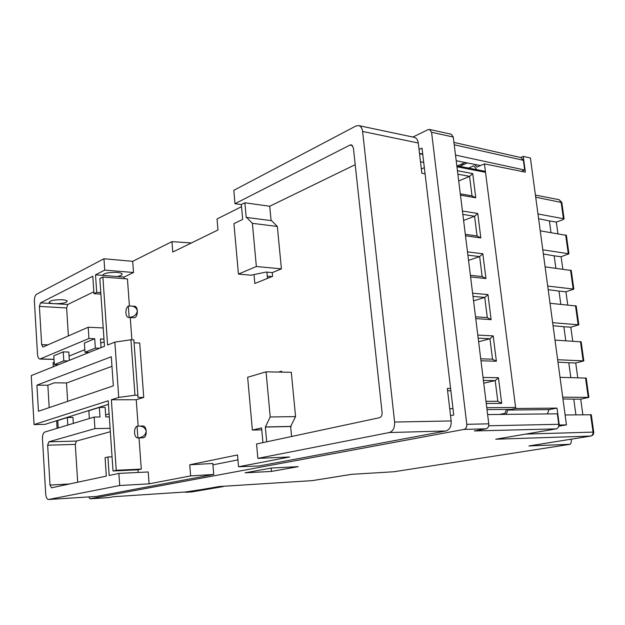 <?xml version="1.0" encoding="UTF-8"?>
<svg xmlns="http://www.w3.org/2000/svg" width="625" height="625" viewBox="0 0 625 625"><rect width="100%" height="100%" fill="white"/><g stroke="black" fill="none" stroke-linecap="round" stroke-linejoin="round"><path stroke-width="0.94" d="M425.07 173.82L421.852 173.234L418.273 143.008C417.789 139.812 416.438 137.922 414.203 137.336L358.602 125.578C360.805 126.164 362.141 128.125 362.609 131.461L394.609 422.039C394.836 427.734 393.078 431.234 389.336 432.539L257.852 458.375L256.562 443.984L379.508 417.703C381.336 417.031 382.195 415.289 382.086 412.484L353.375 147.781L351.344 144.812L350.062 145.031L234.992 203.703L233.797 190.344L355.867 126.039L358.602 125.578M257.852 458.375L289.648 456.992L238.555 466.75L258.969 465.992L445.867 430.984C449.648 429.734 451.414 426.391 451.172 420.953L447.32 388.43L450.586 388.461M261.766 429.836L252.367 430.055L247.648 377.273L266.062 371.828L291.32 372.312L295.562 416.609L290.641 426.523L291.586 436.492M281.641 372.125L281.555 371.188L278.516 372.07M238.555 466.75L237.531 454.953L189.75 464.773L190.641 475.898L213.734 474.461L212.828 463.477L189.75 464.773M96.039 496.469L48.562 499.492L119.719 485.516L118.875 473.414L148.227 471.969L149.102 483.836L190.641 475.898M138.211 472.461L138.016 469.797L113.031 470.984L116.242 470.281L111.367 399.773L136.242 399.742L143.742 397.422L138 397.414L137.898 395.234L134.969 395.227L118.734 397.406L114.852 342.117L107.586 345.023L102.883 277.031L127.453 278.953L129.414 306M77.688 482.219L75.281 444.391L76.453 441.07L110.336 431.727M67.648 401.352L66.5 382.938M68.398 335.93L66.625 307.953L67.758 304.477L93.852 291.789M124.203 278.703L124.086 277.086L133.516 272.492L104.75 270.109L103.961 258.742L36.578 294.242C35.062 295.391 34.336 297.742 34.383 301.281L37.5 354.234C37.766 357.203 38.57 358.805 39.906 359.055L54.023 359.398M191.406 242.953L171.938 241.625L132.695 261.336L133.516 272.492M171.938 241.625L172.773 252.047L217.984 229.977L217.031 218.977L241.531 206.672M277.344 226.453L271.57 220.672L246.68 217.461L252.383 223.328L277.344 226.453L281.406 268.875L272.25 272.617L272.602 276.328L254.828 283.5L254.008 274.562M271.094 220.609L269.727 206.242L355.211 164.672M137.594 437.961C135.938 437.734 134.93 436.023 134.562 432.82C134.477 429.266 135.305 427.062 137.047 426.195L138.234 426.109C142.453 425.906 145.117 427.578 146.234 431.125C145.578 435.188 142.797 437.445 137.898 437.914L143.344 437.805C145.32 437.281 146.281 435.062 146.234 431.125C145.859 427.945 144.852 426.242 143.203 426.023L138.477 426.109M128.492 317.516C127.07 317.25 126.203 315.734 125.914 312.961C125.828 309.508 126.633 307.211 128.328 306.078L130.531 306.016C134.102 306.047 136.375 307.641 137.344 310.797C136.695 314.719 133.961 316.914 129.148 317.398L134.172 317.812C136.289 317.328 137.344 314.992 137.344 310.797C137.039 308.039 136.18 306.531 134.758 306.273L130.734 306.023M269.727 206.242L244.875 202.789L241.336 204.57L234.992 203.703M246.68 217.461L246.234 217.68L244.875 202.789M281.406 268.875L256.359 266.508L252.383 223.328M272.25 272.617L266.094 272.055L250.969 275.195L238.438 274.094L256.359 266.508M241.336 204.57L242.68 219.406L233.93 223.664L238.438 274.094M267.492 278.391L266.906 272.133M421.352 169L424.336 167.648L421.352 169M420.492 161.789L423.719 162.406M419.547 153.758L422.766 154.398M96.203 496.469L213.734 474.461M39.906 359.055L88.938 338.508L88.188 327.258L42.875 347.055L41.672 344.656L39.398 306.398L40.508 302.867L92.797 276.203L93.984 293.672L96.711 292.344L95.523 274.812L104.75 270.109M40.508 302.867L54.25 303.68C62.07 303.75 66.391 302.891 67.219 301.102C66.781 300.406 65.094 299.953 62.156 299.742C54.273 299.664 49.922 300.523 49.102 302.32C49.562 303.023 51.281 303.477 54.25 303.68L67.758 304.477M132.695 261.336L103.961 258.742M124.086 277.086L117.148 276.531C120.703 275.82 122.344 274.961 122.078 273.961C121.625 273.188 119.953 272.672 117.07 272.406C108.633 272.227 103.82 273.219 102.656 275.383L95.523 274.812M117.148 276.531L102.656 275.383M100.781 292.625L96.711 292.344M100.891 294.133L93.984 293.672M103.211 327.938L88.188 327.258M103.977 339.086L100.461 338.953L101.055 347.641M99.562 348.242L95.352 348.102L84.984 352.289L89.164 352.406M88.938 338.508L94.719 338.734L95.352 348.102M94.719 338.734L84.375 343.047L84.984 352.289M69.344 360.352L68.82 352.039L63.234 351.875L53.805 355.812L54.344 364.641L58.414 364.727M109.32 416.875L105.781 416.922L105.125 407.391L99.344 407.43L99.992 416.992L94.156 417.062L44.727 432.07C43.164 432.914 42.406 435.156 42.469 438.805L45.703 493.945C46.047 497.422 47 499.273 48.562 499.492M449.719 408.688L452.984 408.656M149.102 483.836L119.719 485.516M118.875 473.414L109.18 475.484L107.922 456.992L105.078 457.672L106.32 476.102L51.539 487.812L50.016 485.055L47.648 445.211L48.797 441.828L94.93 428.617L94.156 417.062M110.102 428.32L94.93 428.617M112.062 456.828L107.922 456.992M89.344 418.523L88.828 410.742L99.344 407.43M447.602 390.781L450.859 390.797M262.93 442.625L261.594 427.922L252.367 430.055M266.062 371.828L270.219 416.961L265.344 427.055L266.688 441.82M295.562 416.609L270.219 416.961M291.117 426.414L265.812 426.945M290.641 426.523L265.344 427.055M67.812 425.063L67.336 417.523L57.766 420.539L58.219 427.977M73.344 423.383L72.969 417.453L67.336 417.523M63.234 351.875L63.789 360.836L54.344 364.641M67.891 360.93L63.789 360.836M137.898 437.914L137.047 426.195M129.148 317.398L128.328 306.078M113.031 470.984L108.211 400.781L34.07 424.563L31.25 375.617L104.469 346.273L99.82 278.562L102.883 277.031M118.734 397.406L111.367 399.773M113.328 385.844L38.453 411.266L36.93 385.156L111.305 356.75L113.328 385.844M116.242 470.281L141.289 469.102L138.016 469.797M141.289 469.102L139.016 437.922M138.156 426.117L136.242 399.742M134.07 342.812L139.719 343.023L143.742 397.422M131.875 339.797L130.266 317.609M111.969 366.305L66.766 382.938L54.305 382.82L47.852 385.242L49.195 407.617M36.93 385.156L47.852 385.242M53.328 366.766L53.078 362.586L54.195 362.133M57.078 428.32L56.617 420.711L44.992 424.383L34.07 424.563M56.617 420.711L108.461 404.359M134.969 395.227L130.945 339.758L114.852 342.117M130.945 339.758L133.859 339.875L137.898 395.234M109.109 413.844L105.641 414.891M69.078 356.07L84.812 349.656M100.75 343.164L104.164 341.773M529.891 445.797L590.625 436.07L495.734 439.219L556.094 428.891L474.375 430.953L486.031 428.828C487.992 428.195 488.906 426.531 488.773 423.82L453.273 137.039L431.586 132.305L429.531 129.453L428.062 129.664L412.859 137.047M351.672 474.328L393.906 471.75L570.234 444.281C570.953 443.656 571.352 441.953 571.43 439.156M351.633 474.328L393.906 471.75M113.898 496.672L188.664 491.773L219.18 486.547M108.758 497.594L113.852 496.672M431.586 132.305L466.797 424.312C466.922 427.07 466.016 428.773 464.062 429.406L90.109 498.797L88.672 496.945M298.219 466.656L271.492 468.016L245.055 472.828L271.484 471.422L298.219 466.656M237.953 459.859L212.938 464.852M450.547 415.656L453.742 415.016L422.016 148.117L419.039 149.523M453.273 137.039L451.211 134.234L429.531 129.453M488.688 425.766L558.758 424.305L557.352 413.82L487.625 414.57M558.758 424.305C558.938 426.828 558.047 428.359 556.094 428.891M537.961 213.969L564.086 218.812L562.805 219.773L556.328 222.047L549.406 220.93L551 232.57M566.383 235.367L540.234 230.828M542.805 249.82L568.945 253.781L561.102 256.734L554.18 255.828L555.875 268.242M571.266 270.492L545.102 266.859M547.695 286.055L573.852 289.109L565.93 291.781L558.992 291.094L560.797 304.297M576.195 305.984L550.023 303.281M552.648 322.688L578.812 324.82L570.805 327.195L563.867 326.734L565.781 340.75M581.18 341.859L555 340.102M557.648 359.719L583.82 360.906L575.727 362.984L568.789 362.758L570.812 377.586M586.211 378.109L560.023 377.328M562.703 397.164L588.891 397.383L580.711 399.148L573.758 399.156L575.906 414.836M591.305 414.758L565.109 414.961M562.953 398.977L573.758 399.156M557.977 362.148L568.789 362.758M553.055 325.711L563.867 326.734M548.188 289.664L558.992 291.094M543.367 253.992L554.18 255.828M538.602 218.703L549.406 220.93M563.391 218.477L561.117 202.086L559.141 199.695L535.406 195.078M521.055 157.609L523.391 160.305L524.695 170.023L521.477 171.336M465.18 162.516L457.445 165.898M580.711 399.148L582.859 414.75M575.727 362.984L577.766 377.758M570.805 327.195L572.727 341.164M565.93 291.781L567.742 304.953M561.102 256.734L562.812 269.133M556.328 222.047L557.93 233.688M271.484 471.422L271.172 468.07M455.508 155.094L524.695 170.023M480.508 165.57L456.203 160.727M422.727 154.055L419.5 153.414M463.43 164.664L461.25 164.234M268.367 278.031L267.453 277.953M271.969 276.578L267.289 276.164M547.367 413.93L549.078 409.609L507.828 410.047L515.75 408.5L484.438 163.883L477.016 167.062L474.633 164.398M558.812 425.117L559.266 425.039L557 408.117L549.078 409.609M520.656 157.516L523.266 156.422L525.367 172.125L484.438 163.883M557 408.117L515.75 408.5M523.266 156.422L530.398 157.953L566.445 424.859L558.672 426.203M559.266 425.039L566.445 424.859M507.828 410.047L506.18 414.375M506.477 409.414L504.969 413.367L499.359 414.445M468.555 168.07L473.695 165.852L476.258 168.719L476.375 169.594M467.359 162.945L459.625 166.328M223.281 486.281L185.508 491.984M185.531 492.305L192.062 491.883L223.305 486.562M485.992 401.328L497.805 401.297L495.203 380.594L483.398 380.414M501.695 403.398L498.453 377.727L483.031 377.453L498.453 377.727L501.695 403.398L486.25 403.469L501.695 403.398L497.805 401.297M498.453 377.727L495.203 380.594L483.742 383.18M480.727 358.805L492.523 359.195L489.953 338.75L478.164 338.148M496.383 361.258L493.188 335.898L477.789 335.07L493.188 335.898L496.383 361.258L480.969 360.766L496.383 361.258L492.523 359.195M493.188 335.898L489.953 338.75L478.617 341.758M475.523 316.797L487.305 317.617L484.766 297.414L473 296.398M491.133 319.641L487.977 294.586L472.602 293.219L487.977 294.586L491.133 319.641L475.75 318.594L491.133 319.641L487.305 317.617M487.977 294.586L484.766 297.414L473.547 300.836M470.391 275.312L482.148 276.539L479.641 256.586L467.891 255.164M485.953 278.523L482.836 253.773L467.484 251.875L482.836 253.773L485.953 278.523L470.594 276.945L485.953 278.523L482.148 276.539M482.836 253.773L479.641 256.586L468.547 260.398M465.312 234.328L477.055 235.953L474.578 216.242L462.852 214.422M480.836 237.906L477.75 213.453L462.43 211.039L477.75 213.453L480.836 237.906L465.5 235.797L480.836 237.906L477.055 235.953M477.75 213.453L474.578 216.242L463.602 220.453M460.305 193.844L472.016 195.859L469.57 176.383L457.867 174.18M475.773 197.773L472.727 173.609L457.438 170.695L472.727 173.609L475.773 197.773L460.469 195.156L475.773 197.773L472.016 195.859M472.727 173.609L469.57 176.383L458.711 180.977M418.273 143.008L362.609 131.461M352.492 145.508L350.062 145.031M66.625 307.953L39.398 306.398M41.672 344.656L48.016 344.867M40.406 358.953L54.023 359.289M48.711 499.469L96.367 496.445M48.797 441.828L76.453 441.07M75.281 444.391L47.648 445.211M50.016 485.055L69.336 484M445.867 430.984L389.336 432.539M394.609 422.039L451.172 420.953M311.898 480.672L351.82 474.297M219.227 486.539L312.227 480.641L219.273 486.531M188.664 491.773L113.938 496.664M90.109 498.797L108.914 497.578M486.031 428.828L464.062 429.406M528.906 445.953L570.234 444.281M351.727 474.32L312.406 480.609M466.797 424.312L488.773 423.82M525.742 434.086L593.039 432.109L590.617 414.656M561.828 202.562L535.695 197.188M568.25 253.484L565.672 234.945M573.156 288.867L570.555 270.133M578.125 324.625L575.492 305.688M583.133 360.766L580.477 341.625M588.203 397.289L585.523 377.945M591.273 435.875L590.625 436.07C592.352 435.586 593.156 434.266 593.039 432.109L593.719 432.18M523.391 160.305L454.227 144.773M511.32 409.367L487.016 409.609M486.773 407.688L515.617 407.445M485.523 172.312L456.953 166.766M529.375 445.883L590.766 436.062C592.828 435.547 593.812 434.242 593.719 432.148L591.297 414.719M586.203 378.062L588.891 397.383M581.164 341.797L583.82 360.906M576.188 305.906L578.812 324.82M571.25 270.398L573.852 289.109M566.375 235.266L568.945 253.781M559.164 199.703L561.812 202.445L564.086 218.812M453.938 142.398L521.359 157.68M90.039 498.805L108.844 497.586M485.398 171.359L456.828 165.781"/></g></svg>
